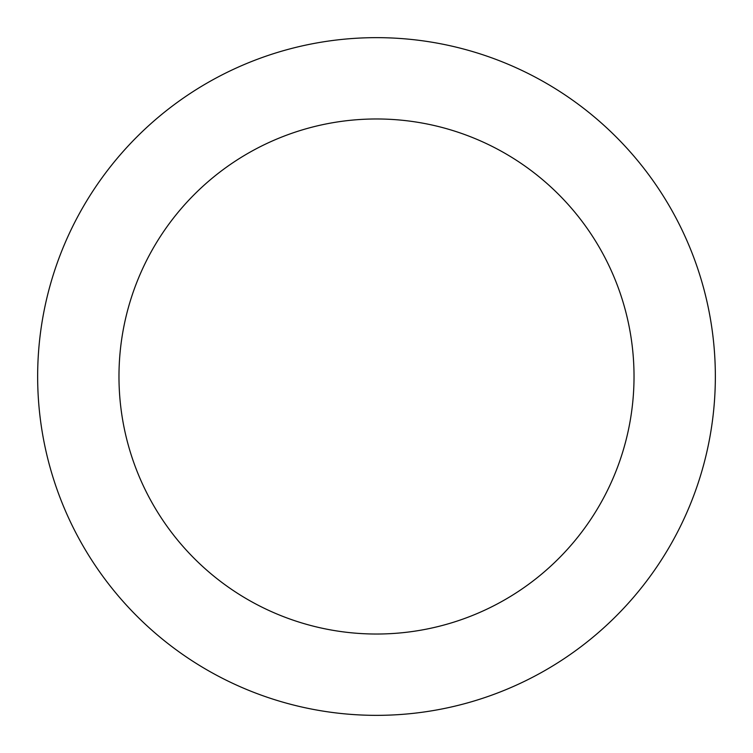 <?xml version="1.0" encoding="UTF-8"?>
<svg xmlns="http://www.w3.org/2000/svg" width="753" height="753" viewBox="0 0 753 753"><rect width="100%" height="100%" fill="white"/><g stroke="black" fill="none" stroke-linecap="round" stroke-linejoin="round"><path stroke-width="1.13" d="M634.026 376.5A257.526 257.526 0 0 0 376.5 118.974A257.526 257.526 0 0 0 118.974 376.5A257.526 257.526 0 0 0 376.5 634.026A257.526 257.526 0 0 0 634.026 376.5M37.65 376.5A338.85 338.85 0 0 1 376.5 37.65A338.85 338.85 0 0 1 715.35 376.5A338.85 338.85 0 0 1 376.5 715.35A338.85 338.85 0 0 1 37.65 376.5"/></g></svg>
